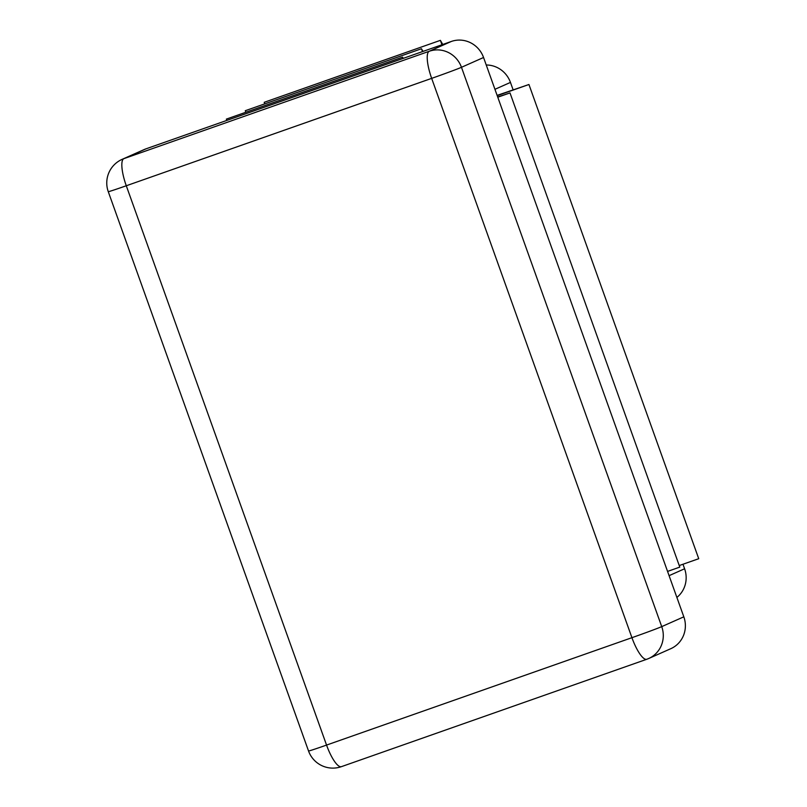<?xml version="1.0" encoding="UTF-8"?>
<svg xmlns="http://www.w3.org/2000/svg" width="807" height="807" viewBox="0 0 807 807"><rect width="100%" height="100%" fill="white"/><g stroke="black" fill="none" stroke-linecap="round" stroke-linejoin="round"><path stroke-width="1.21" d="M264.767 103.861L264.212 102.307L440.39 40.35L442.761 44.466M441.964 44.748L440.39 40.35M513.091 89.759L510.458 82.415A25.834 24.896 -113.9 0 0 486.238 64.994M676.881 597.432A25.834 24.896 -113.9 0 0 684.598 568.774L682.974 564.244M497.122 95.377L528.938 84.503L497.223 95.66M341.563 766.6A25.834 6.88 -109.4 0 1 341.432 766.65L646.811 659.258A25.834 25.834 0 0 0 648.727 658.492A25.834 24.896 -113.9 0 0 661.73 626.625A25.834 0.535 160.3 0 1 631.931 637.681A25.834 6.88 70.6 0 0 646.811 659.258A25.834 6.88 70.6 0 0 646.952 659.198A25.834 24.896 -113.9 0 0 648.727 658.492L670.809 648.687A25.834 24.896 -113.9 0 0 683.822 616.82L483.554 57.499A25.834 24.896 -113.9 0 0 451.355 41.45L145.976 148.841A25.834 24.896 -113.9 0 0 144.201 149.547L122.109 159.352A25.834 25.834 0 0 0 108.269 191.673A25.834 0.535 -19.7 0 0 126.285 185.761A25.834 6.88 -109.4 0 1 123.885 158.646A25.834 24.896 -113.9 0 0 122.109 159.352M667.56 571.417L679.797 567.109L510.004 92.916L497.778 97.213M497.697 96.991L510.004 92.916M528.938 84.503L698.731 558.706L679.242 565.556M402.996 58.457L402.532 57.156L403.228 58.366M226.817 120.414L226.353 119.113L402.532 57.156M422.485 51.598L421.466 48.753L422.999 51.416M245.832 112.264L245.278 110.71L421.466 48.753M494.943 89.305L510.458 82.415M669.084 575.663L684.598 568.774M483.554 57.499L461.473 67.304A25.834 24.896 -113.9 0 0 429.274 51.255A25.834 6.88 70.6 0 0 431.664 78.37L126.285 185.761L326.553 745.083A25.834 0.535 160.3 0 1 308.536 750.984A25.834 25.834 0 0 0 341.432 766.65A25.834 6.88 -109.4 0 1 326.553 745.083L631.931 637.681L431.664 78.37A25.834 0.535 -19.7 0 0 461.473 67.304L661.73 626.625L683.822 616.82M145.976 148.841L123.885 158.646L429.274 51.255L451.355 41.45M108.269 191.673L308.536 750.984"/></g></svg>
